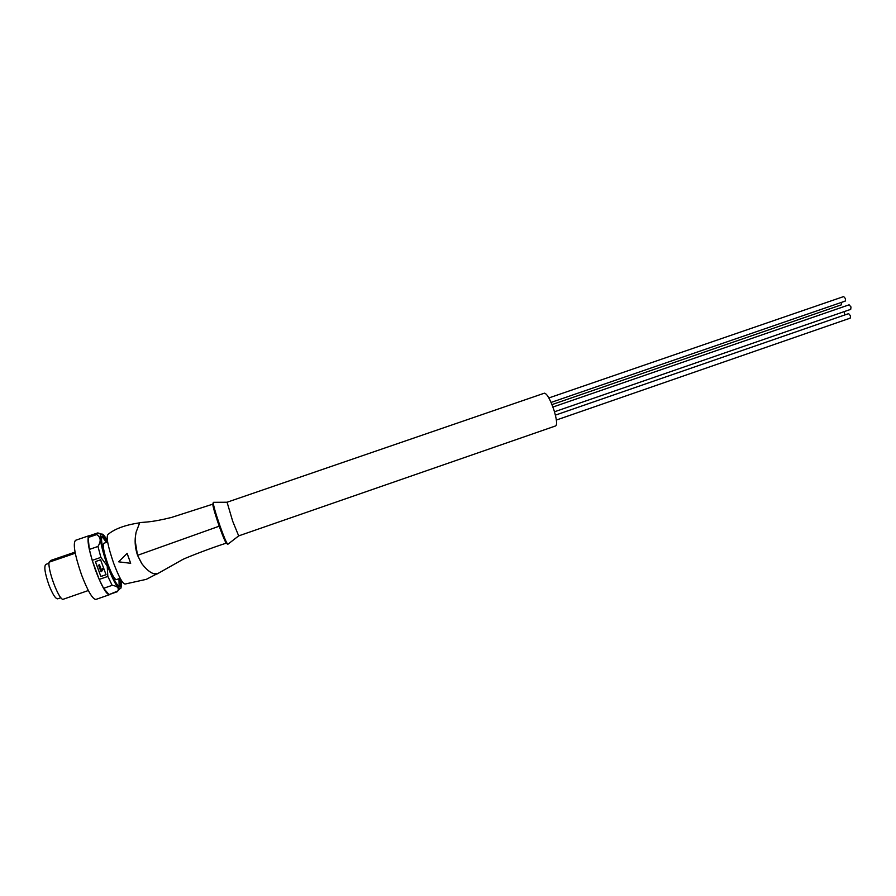 <?xml version="1.0" encoding="UTF-8"?>
<svg xmlns="http://www.w3.org/2000/svg" width="896" height="896" viewBox="0 0 896 896"><rect width="100%" height="100%" fill="white"/><g stroke="black" fill="none" stroke-linecap="round" stroke-linejoin="round"><path stroke-width="1.34" d="M552.91 407.042L849.117 304.819L851.01 306.992L850.696 309.366L554.478 411.779M213.539 502.32L227.069 502.23L544.398 393.176C547.019 393.658 550.211 399.336 553.997 410.211C556.73 419.317 557.301 424.547 555.699 425.902L238.683 535.886L227.987 544.163M841.68 302.322L841.411 304.819L551.981 404.611M844.178 311.618L844.805 314.955M555.397 415.128L848.624 313.634L850.506 315.806L850.203 318.147L556.371 420.034M548.867 397.947L843.674 296.565L845.533 298.715L845.219 301.101L551.074 402.438M227.069 502.23L232.691 521.226L238.683 535.886M157.707 573.507L154.045 573.787C150.371 572.802 146.306 569.442 141.848 563.696L137.558 555.33C135.374 548.822 134.669 542.517 135.43 536.435L136.091 532.224L139.765 522.614M141.557 563.259L137.525 555.307L135.162 540.691M139.272 522.872C125.093 525.034 114.71 528.853 108.125 534.341C105.93 536.379 107.778 546.034 113.68 563.315C119.067 577.45 122.942 584.338 125.283 584.002L146.317 579.342L156.262 574.19M118.642 561.814L127.12 553.347L130.682 563.304L118.642 561.814L127.086 553.403L130.682 563.304M107.632 541.979L103.846 543.278C102.435 545.283 103.813 552.339 107.968 564.446C111.72 574.314 114.531 579.376 116.402 579.611L120.165 578.301M118.966 578.715L119.123 585.368L118.462 586.04M101.237 544.41L100.867 538.25M101.517 536.939L102.446 537.062L106.422 542.394M120.198 578.357L120.49 585.962C118.384 588.134 114.24 581.258 108.091 565.331C101.539 545.91 99.904 536.054 103.152 535.741L107.621 541.923M100.979 533.758L97.574 532.974L89.107 535.864L88.144 537.499L89.342 549.416L92.221 560.358L100.878 557.379L107.195 565.925L107.834 576.419L99.198 579.41L103.589 588.314L112.168 585.334L107.834 576.419M112.168 585.334C117.365 586.13 119.246 588.011 117.813 591.002L109.043 594.597L117.499 591.64M119.269 588.616L119.571 588.011M103.589 588.314L109.043 594.597M88.144 537.499L96.667 534.587L97.138 533.299L100.811 533.938C99.366 538.182 101.595 548.8 107.486 565.802C112.694 579.578 116.794 587.25 119.762 588.84L120.758 588.392M97.574 532.974L98.146 532.974M96.667 534.587C100.845 537.208 101.282 541.162 97.966 546.459L89.342 549.416M100.878 557.379L97.966 546.459M100.598 559.81L106.042 574.706L100.856 576.498L95.402 561.602L100.598 559.81M92.221 560.358L99.198 579.41M100.856 576.498L95.458 561.579M106.03 574.661L100.901 576.442M102.334 569.968L101.035 571.794L98.605 565.152L99.49 564.805L101.382 569.968M101.662 569.542L102.726 568.411L103.018 569.195L101.584 571.603M98.605 565.152L99.456 564.861L101.349 570.035L102.682 568.467L102.973 569.262M89.622 535.685L89.051 535.696C86.576 538.966 88.715 550.469 95.48 570.192C101.64 586.242 106.288 594.418 109.424 594.709L109.883 594.362M109.424 594.709L95.883 599.435C92.557 599.2 87.797 591.058 81.592 574.997C74.816 555.24 72.778 543.682 75.477 540.333L89.051 535.696M88.334 590.52L62.854 599.379C58.352 598.696 47.555 569.61 49.078 562.195L75.264 553.213M75.062 552.115L50.938 560.392L49.078 562.195M49 563.293L45.763 564.402C43.882 566.496 44.912 573.272 48.843 584.741C52.494 594.059 55.429 598.752 57.658 598.83L60.883 597.71M213.248 502.712L213.282 502.41C213.27 505.154 215.522 513.05 220.035 526.109C223.966 537.04 226.554 543.11 227.786 544.286L227.506 544.04M213.326 503.653C211.792 502.701 213.763 510.25 219.24 526.299C224.078 539.616 226.666 545.261 226.99 543.245M219.262 526.176L137.558 555.33M120.702 579.264C121.475 583.71 121.542 586.522 120.893 587.72C117.566 595.829 96.398 537.88 101.416 534.307C102.547 533.333 104.552 535.528 107.453 540.893M120.926 588.034L121.139 587.115M102.95 534.453L100.811 533.938C99.232 533.198 101.226 542.752 106.803 562.621C114.666 581.672 118.989 590.408 119.762 588.84L117.813 591.002M213.102 504.067L171.394 517.474C161.952 519.826 153.877 521.338 147.168 521.998L139.451 522.626M226.565 543.054C210.694 548.083 189.426 556.427 183.064 559.306L156.811 574.123M119.123 585.368L120.49 585.962M102.446 537.062L103.152 535.741"/></g></svg>
